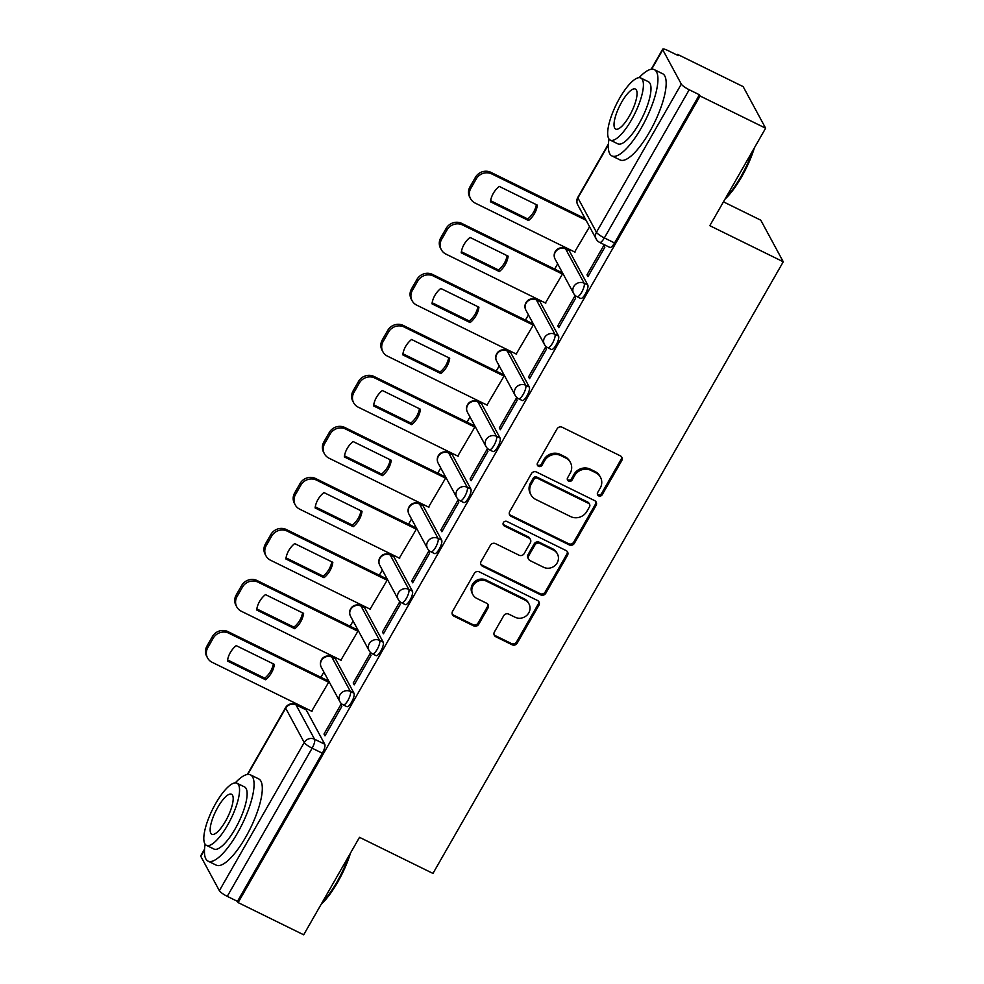 <?xml version="1.0" encoding="UTF-8"?>
<svg xmlns="http://www.w3.org/2000/svg" width="984" height="984" viewBox="0 0 984 984"><rect width="100%" height="100%" fill="white"/><g stroke="black" fill="none" stroke-linecap="round" stroke-linejoin="round"><path stroke-width="1.48" d="M598.653 495.887A2.644 2.472 151.6 0 0 602.196 494.755L621.74 460.647A3.776 3.53 151.6 0 0 620.338 455.838L562.147 427.24A3.776 3.53 151.6 0 0 557.067 428.864L537.535 462.972A2.644 2.472 151.6 0 0 538.506 466.33A2.644 2.472 151.6 0 0 542.061 465.198L544.595 460.783A12.079 11.279 151.6 0 1 560.818 455.592L565.665 457.978A12.079 11.279 151.6 0 1 570.413 462.505A12.079 11.279 151.6 0 1 570.13 473.341L567.608 477.757A2.644 2.472 151.6 0 0 568.58 481.114A2.644 2.472 151.6 0 0 572.135 479.983L574.656 475.567A12.079 11.279 151.6 0 1 590.892 470.377L595.738 472.763A12.079 11.279 151.6 0 1 600.486 477.289A12.079 11.279 151.6 0 1 600.203 488.113L597.669 492.529A2.644 2.472 151.6 0 0 598.653 495.887M597.374 494.239A2.644 2.472 151.6 0 0 601.544 493.537L621.076 459.43A3.776 3.53 151.6 0 0 621.433 456.687M537.239 464.682A2.644 2.472 151.6 0 0 541.409 463.993L543.931 459.577L544.595 460.783M567.313 479.466A2.644 2.472 151.6 0 0 571.47 478.765L574.004 474.349L574.656 475.567M353.994 693.216L335.446 658.899A7.688 2.3 -63.8 0 0 335.101 658.542L331.473 656.759A7.688 2.3 116.2 0 1 331.829 657.115L350.365 691.432A7.688 2.3 116.2 0 1 348.324 699.698A7.688 2.3 116.2 0 1 343.231 704.876L346.86 706.66A7.688 2.3 -63.8 0 0 351.94 701.481A7.688 2.3 -63.8 0 0 353.994 693.216L350.365 691.432A7.688 7.183 -28.4 0 0 339.861 701.629A7.688 7.688 0 0 0 343.231 704.876M383.219 642.183L364.67 607.878A7.688 2.3 -63.8 0 0 364.314 607.509L360.697 605.726A7.688 2.3 116.2 0 1 361.054 606.095L379.59 640.399A7.688 2.3 116.2 0 1 377.548 648.677A7.688 2.3 116.2 0 1 372.456 653.843L376.085 655.627A7.688 2.3 -63.8 0 0 381.165 650.449A7.688 2.3 -63.8 0 0 383.219 642.183L379.59 640.399A7.688 7.183 -28.4 0 0 369.086 650.609A7.688 7.688 0 0 0 372.456 653.843M412.444 591.163L393.895 556.846A7.688 2.3 -63.8 0 0 393.538 556.489L389.922 554.705A7.688 2.3 116.2 0 1 390.267 555.062L408.815 589.379A7.688 2.3 116.2 0 1 406.761 597.645A7.688 2.3 116.2 0 1 401.681 602.823L405.297 604.606A7.688 2.3 -63.8 0 0 410.389 599.428A7.688 2.3 -63.8 0 0 412.444 591.163L408.815 589.379A7.688 7.183 -28.4 0 0 398.299 599.576A7.688 7.688 0 0 0 401.681 602.823M441.668 540.13L423.12 505.825A7.688 2.3 -63.8 0 0 422.763 505.456L419.135 503.685A7.688 2.3 116.2 0 1 419.492 504.042L438.04 538.359A7.688 2.3 116.2 0 1 435.986 546.624A7.688 2.3 116.2 0 1 430.906 551.803L434.522 553.574A7.688 2.3 -63.8 0 0 439.614 548.408A7.688 2.3 -63.8 0 0 441.668 540.13L438.04 538.359A7.688 7.183 -28.4 0 0 427.523 548.555A7.688 7.688 0 0 0 430.906 551.803M470.881 489.109L452.345 454.793A7.688 2.3 -63.8 0 0 451.988 454.436L448.36 452.652A7.688 2.3 116.2 0 1 448.716 453.021L467.265 487.326A7.688 2.3 116.2 0 1 465.211 495.592A7.688 2.3 116.2 0 1 460.118 500.77L463.747 502.553A7.688 2.3 -63.8 0 0 468.839 497.375A7.688 2.3 -63.8 0 0 470.881 489.109L467.265 487.326A7.688 7.183 -28.4 0 0 456.748 497.523A7.688 7.688 0 0 0 460.118 500.77M500.106 438.077L481.57 403.772A7.688 2.3 -63.8 0 0 481.213 403.415L477.584 401.632A7.688 2.3 116.2 0 1 477.941 401.989L496.489 436.306A7.688 2.3 116.2 0 1 494.435 444.571A7.688 2.3 116.2 0 1 489.343 449.749L492.972 451.533A7.688 2.3 -63.8 0 0 498.052 446.355A7.688 2.3 -63.8 0 0 500.106 438.077L496.489 436.306A7.688 7.183 -28.4 0 0 485.973 446.502A7.688 7.688 0 0 0 489.343 449.749M529.331 387.056L510.782 352.752A7.688 2.3 -63.8 0 0 510.438 352.383L506.809 350.599A7.688 2.3 116.2 0 1 507.166 350.968L525.702 385.273A7.688 2.3 116.2 0 1 523.66 393.551A7.688 2.3 116.2 0 1 518.568 398.717L522.197 400.5A7.688 2.3 -63.8 0 0 527.276 395.322A7.688 2.3 -63.8 0 0 529.331 387.056L525.702 385.273A7.688 7.183 -28.4 0 0 515.198 395.47A7.688 7.688 0 0 0 518.568 398.717M558.555 336.036L540.007 301.719A7.688 2.3 -63.8 0 0 539.65 301.362L536.034 299.579A7.688 2.3 116.2 0 1 536.391 299.935L554.927 334.252A7.688 2.3 116.2 0 1 552.873 342.518A7.688 2.3 116.2 0 1 547.793 347.696L551.409 349.48A7.688 2.3 -63.8 0 0 556.501 344.302A7.688 2.3 -63.8 0 0 558.555 336.036L554.927 334.252A7.688 7.183 -28.4 0 0 544.423 344.449A7.688 7.688 0 0 0 547.793 347.696M587.78 285.003L569.232 250.699A7.688 2.3 -63.8 0 0 568.875 250.33L565.259 248.558A7.688 2.3 116.2 0 1 565.603 248.915L584.152 283.22A7.688 2.3 116.2 0 1 582.097 291.498A7.688 2.3 116.2 0 1 577.018 296.676L580.634 298.447A7.688 2.3 -63.8 0 0 585.726 293.281A7.688 2.3 -63.8 0 0 587.78 285.003L584.152 283.22A7.688 7.183 -28.4 0 0 573.635 293.429A7.688 7.688 0 0 0 577.018 296.676M494.411 631.962A3.776 3.53 151.6 0 0 495.801 636.759L512.135 644.791A3.776 3.53 151.6 0 0 517.203 643.167L538.9 605.283A3.776 3.53 151.6 0 0 537.51 600.486L479.306 571.876A3.776 3.53 151.6 0 0 474.239 573.5L452.542 611.384A3.776 3.53 151.6 0 0 453.932 616.181L473.661 625.873A3.776 3.53 151.6 0 0 478.728 624.25L488.015 608.038A3.776 3.53 151.6 0 0 486.625 603.241L476.834 598.432A10.098 9.422 151.6 0 1 472.873 594.644A10.098 9.422 151.6 0 1 474.903 583.291A10.098 9.422 151.6 0 1 486.674 581.261L524.989 600.092A10.098 9.422 151.6 0 1 528.962 603.881A10.098 9.422 151.6 0 1 526.932 615.234A10.098 9.422 151.6 0 1 515.149 617.263L508.765 614.127A3.776 3.53 151.6 0 0 503.697 615.75L494.411 631.962M681.309 84.095L662.761 49.79A7.688 1.525 29.8 0 1 662.675 49.2A7.688 1.525 29.8 0 1 668.038 50.602L678.259 55.621L677.595 54.403L743.154 86.617L765.626 128.203L709.808 225.68L783.264 261.781L432.96 873.423L359.504 837.322L303.687 934.8L238.128 902.586L700.079 95.989L699.415 94.771L689.206 89.753L604.348 237.931A7.688 2.3 116.2 0 1 599.65 242.408L609.859 247.427A7.688 2.3 116.2 0 0 614.557 242.95L604.348 237.931A7.688 1.525 29.8 0 1 596.452 232.261L681.309 84.095A7.688 1.525 29.8 0 0 689.206 89.753M765.626 128.203L700.079 95.989M569.318 544.939A3.776 3.53 151.6 0 0 574.385 543.316L596.083 505.432A3.776 3.53 151.6 0 0 594.693 500.635L536.489 472.025A3.776 3.53 151.6 0 0 531.422 473.648L509.724 511.532A3.776 3.53 151.6 0 0 511.114 516.329L569.318 544.939L568.666 543.721A3.776 3.53 151.6 0 0 573.733 542.098L595.431 504.214A3.776 3.53 151.6 0 0 595.787 501.471M567.497 555.357L545.8 593.241A3.776 3.53 151.6 0 1 540.72 594.865L482.529 566.255A3.776 3.53 151.6 0 1 481.127 561.458L490.413 545.247A3.776 3.53 151.6 0 1 495.493 543.623L519.097 555.222A3.776 3.53 151.6 0 0 524.164 553.598L530.327 542.848A3.776 3.53 151.6 0 0 528.925 538.051L504.362 525.973A2.644 2.472 151.6 0 1 503.845 522.012A2.644 2.472 151.6 0 1 506.932 521.471L566.095 550.56A3.776 3.53 151.6 0 1 567.497 555.357L566.846 554.14L545.148 592.024L545.8 593.241M306.233 709.919L296.012 704.901A7.688 2.3 116.2 0 0 295.667 704.544L305.876 709.562A7.688 2.3 116.2 0 1 306.233 709.919L324.769 744.236L314.56 739.218A7.688 2.3 116.2 0 1 312.125 748.184L227.267 896.35A7.688 1.525 -150.2 0 1 219.37 890.692L200.822 856.375A7.688 1.525 -150.2 0 1 200.736 855.797L204.524 849.18M677.595 54.403L677.201 55.104M584.385 217.169L583.881 218.042M566.686 248.066L566.157 249.001M557.657 263.847L554.656 269.075M537.473 299.087L536.932 300.022M528.433 314.868L525.431 320.095M508.248 350.107L507.707 351.042M499.208 365.9L496.207 371.128M479.023 401.14L478.482 402.075M469.983 416.921L466.994 422.148M449.799 452.16L449.27 453.095M440.758 467.941L437.769 473.169M420.574 503.193L420.045 504.128M411.533 518.974L408.544 524.201M391.349 554.213L390.82 555.148M382.321 569.994L379.32 575.222M362.137 605.234L361.595 606.169M353.096 621.027L350.095 626.255M332.912 656.266L332.371 657.201M323.871 672.047L320.882 677.275M303.687 707.287L303.158 708.222M723.449 201.843L760.792 220.195L783.264 261.781M238.128 902.586L237.476 901.369L227.267 896.35M574.656 251.978L589.564 226.738M587.005 274.819L587.977 276.627L604.84 247.193L603.856 245.373L587.005 274.819L588.58 275.594M557.78 325.839L558.764 327.66L575.615 298.213L574.631 296.405L557.78 325.839L559.355 326.614M545.431 302.998L562.516 273.97L561.397 272.383M528.556 376.86L529.54 378.68L546.403 349.246L545.419 347.426L528.556 376.86L530.13 377.635M516.206 354.031L533.291 324.991L532.172 323.416M499.331 427.892L500.315 429.713L517.178 400.267L516.194 398.446L499.331 427.892L500.918 428.667M486.994 405.051L504.066 376.023L502.947 374.437M470.106 478.913L471.09 480.733L487.953 451.299L486.969 449.479L470.106 478.913L471.693 479.688M457.769 456.084L474.841 427.044L473.734 425.457M440.881 529.946L441.865 531.754L458.728 502.32L457.744 500.499L440.881 529.946L442.468 530.72M428.544 507.104L445.629 478.076L444.51 476.49M411.669 580.966L412.653 582.786L429.504 553.352L428.52 551.532L411.669 580.966L413.243 581.741M399.319 558.125L416.404 529.097L415.285 527.51M382.444 631.986L383.428 633.807L400.279 604.373L399.307 602.552L382.444 631.986L384.018 632.774M370.095 609.158L387.179 580.13L386.06 578.543M353.219 683.019L354.203 684.839L371.066 655.393L370.082 653.585L353.219 683.019L354.793 683.794M340.882 660.178L357.955 631.15L356.835 629.563M323.994 734.039L324.978 735.86L341.842 706.426L340.858 704.606L323.994 734.039L325.581 734.814M311.657 711.211L328.73 682.17L327.623 680.584M237.476 901.369L322.334 753.203A7.688 2.3 -63.8 0 0 324.769 744.236M699.415 94.771L614.557 242.95M600.486 477.289L599.822 476.072A12.079 11.279 151.6 0 0 595.086 471.545L595.738 472.763M574.004 474.349A12.079 11.279 151.6 0 1 590.24 469.159L595.086 471.545M570.413 462.505L569.761 461.299A12.079 11.279 151.6 0 0 565.013 456.773L565.665 457.978M543.931 459.577A12.079 11.279 151.6 0 1 560.167 454.387L565.013 456.773M509.368 514.275A3.776 3.53 151.6 0 0 510.462 515.124L568.666 543.721M589.539 506.735A2.644 2.472 151.6 0 0 588.567 503.377L537.473 478.273A2.644 2.472 151.6 0 0 533.918 479.405L531.262 484.067A12.079 11.279 151.6 0 0 530.979 494.891A12.079 11.279 151.6 0 0 535.726 499.417L570.646 516.588A12.079 11.279 151.6 0 0 586.87 511.397L589.539 506.735M589.601 504.374L588.949 503.156A2.644 2.472 151.6 0 0 587.903 502.16L588.567 503.377M530.979 494.891L530.327 493.673A12.079 11.279 151.6 0 1 530.597 482.849L533.266 478.199A2.644 2.472 151.6 0 1 536.821 477.055L587.903 502.16M480.782 564.201A3.776 3.53 151.6 0 0 481.865 565.05L540.068 593.647A3.776 3.53 151.6 0 0 545.148 592.024M530.413 539.466L529.761 538.248A3.776 3.53 151.6 0 0 528.273 536.833L503.697 524.755L504.362 525.973M503.082 524.324A2.644 2.472 151.6 0 0 503.697 524.755M543.586 567.264A10.098 9.422 151.6 0 0 555.357 565.222A10.098 9.422 151.6 0 0 557.387 553.869A10.098 9.422 151.6 0 0 553.426 550.081L539.921 543.451A3.776 3.53 151.6 0 0 534.853 545.074L528.691 555.825A3.776 3.53 151.6 0 0 530.081 560.622L543.586 567.264M557.387 553.869L556.735 552.664A10.098 9.422 151.6 0 0 552.762 548.875L553.426 550.081M528.605 559.207L527.953 558.002A3.776 3.53 151.6 0 1 528.039 554.619L534.201 543.857A3.776 3.53 151.6 0 1 539.269 542.233L552.762 548.875M566.846 554.14A3.776 3.53 151.6 0 0 567.19 551.397M528.962 603.881L528.297 602.663A10.098 9.422 151.6 0 0 524.337 598.875L524.989 600.092M472.873 594.644L472.222 593.438A10.098 9.422 151.6 0 1 474.239 582.085A10.098 9.422 151.6 0 1 486.022 580.043L524.337 598.875M452.185 614.127A3.776 3.53 151.6 0 0 453.28 614.975L472.997 624.668A3.776 3.53 151.6 0 0 478.076 623.044L487.363 606.833A3.776 3.53 151.6 0 0 487.707 604.09M494.066 634.705A3.776 3.53 151.6 0 0 495.149 635.553L511.483 643.573A3.776 3.53 151.6 0 0 516.551 641.949L538.248 604.065A3.776 3.53 151.6 0 0 538.605 601.322M537.375 205.152L499.232 186.407A24.034 22.435 151.6 0 0 490.426 201.782L528.58 220.527A24.034 22.435 151.6 0 0 537.375 205.152M586.07 220.281L491.766 173.934A11.537 10.775 151.6 0 0 476.268 178.891L470.832 188.375A11.537 10.775 151.6 0 0 470.561 198.719A11.537 10.775 151.6 0 0 475.1 203.048L575.013 252.15M536.354 204.647A24.034 22.435 151.6 0 1 527.719 218.952L490.598 200.699M470.561 198.719L469.712 197.144A11.537 10.775 -28.4 0 1 469.983 186.8L475.42 177.317A11.537 10.775 -28.4 0 1 490.918 172.36L491.766 173.934M585.222 218.706L490.918 172.36M527.719 218.952L528.58 220.527M508.162 256.184L470.008 237.427A24.034 22.435 151.6 0 0 461.201 252.802L499.355 271.559A24.034 22.435 151.6 0 0 508.162 256.184M562.454 274.069L462.541 224.967A11.537 10.775 151.6 0 0 447.043 229.924L441.607 239.407A11.537 10.775 151.6 0 0 441.349 249.752A11.537 10.775 151.6 0 0 445.875 254.069L545.788 303.17M507.129 255.68A24.034 22.435 151.6 0 1 498.507 269.973L461.373 251.732M441.349 249.752L440.488 248.165A11.537 10.775 -28.4 0 1 440.758 237.833L446.195 228.337A11.537 10.775 -28.4 0 1 461.693 223.38L462.541 224.967M561.753 272.556L461.693 223.38M498.507 269.973L499.355 271.559M478.937 307.205L440.783 288.46A24.034 22.435 151.6 0 0 431.976 303.822L470.131 322.58A24.034 22.435 151.6 0 0 478.937 307.205M533.242 325.089L433.317 275.987A11.537 10.775 151.6 0 0 417.819 280.944L412.382 290.428A11.537 10.775 151.6 0 0 412.124 300.772A11.537 10.775 151.6 0 0 416.65 305.101L516.563 354.203M477.916 306.7A24.034 22.435 151.6 0 1 469.282 321.005L432.148 302.752M412.124 300.772L411.263 299.197A11.537 10.775 -28.4 0 1 411.533 288.853L416.97 279.37A11.537 10.775 -28.4 0 1 432.468 274.413L433.317 275.987M532.529 323.588L432.468 274.413M469.282 321.005L470.131 322.58M754.421 147.76A46.912 14.01 116.2 0 1 741.579 176.948A46.912 14.01 116.2 0 1 724.974 199.174M725.983 197.44A48.068 14.354 -63.8 0 0 740.792 176.825A48.068 14.354 -63.8 0 0 752.686 150.81M608.998 138.99A48.068 14.354 -63.8 0 0 611.913 155.927A48.068 14.354 -63.8 0 0 641.31 127.932A48.068 14.354 -63.8 0 0 654.323 69.643A48.068 14.354 -63.8 0 0 639.133 77.662M611.913 155.927L620.154 159.974A48.068 14.354 -63.8 0 0 649.551 131.979A48.068 14.354 -63.8 0 0 662.552 73.689L654.323 69.643M640.805 77.994L648.382 81.721A34.612 10.332 116.2 0 1 639.022 123.689A34.612 10.332 116.2 0 1 617.854 143.849L610.277 140.122A34.612 10.332 -63.8 0 0 631.445 119.974A34.612 10.332 -63.8 0 0 640.805 77.994A34.612 10.332 -63.8 0 0 619.649 98.142A34.612 10.332 -63.8 0 0 610.277 140.122M629.342 116.087A22.3 6.654 -63.8 0 0 635.381 89.04A22.3 6.654 -63.8 0 0 621.74 102.029A22.3 6.654 -63.8 0 0 615.701 129.076A22.3 6.654 -63.8 0 0 629.342 116.087M350.55 852.956A46.912 14.01 116.2 0 1 337.709 882.144A46.912 14.01 116.2 0 1 321.104 904.382M322.112 902.635A48.068 14.354 -63.8 0 0 336.922 882.021A48.068 14.354 -63.8 0 0 348.816 856.006M205.127 844.186A48.068 14.354 -63.8 0 0 208.042 861.123A48.068 14.354 -63.8 0 0 237.439 833.14A48.068 14.354 -63.8 0 0 250.453 774.839A48.068 14.354 -63.8 0 0 235.262 782.87M208.042 861.123L216.283 865.17A48.068 14.354 -63.8 0 0 245.68 837.187A48.068 14.354 -63.8 0 0 258.681 778.885L250.453 774.839M236.935 783.19L244.512 786.917A34.612 10.332 116.2 0 1 235.151 828.897A34.612 10.332 116.2 0 1 213.983 849.044L206.406 845.317A34.612 10.332 -63.8 0 0 227.575 825.17A34.612 10.332 -63.8 0 0 236.935 783.19A34.612 10.332 -63.8 0 0 215.779 803.35A34.612 10.332 -63.8 0 0 206.406 845.317M225.471 821.283A22.3 6.654 -63.8 0 0 231.511 794.236A22.3 6.654 -63.8 0 0 217.87 807.224A22.3 6.654 -63.8 0 0 211.831 834.272A22.3 6.654 -63.8 0 0 225.471 821.283M449.713 358.238L411.558 339.48A24.034 22.435 151.6 0 0 402.751 354.855L440.906 373.6A24.034 22.435 151.6 0 0 449.713 358.238M504.017 376.122L404.104 327.008A11.537 10.775 151.6 0 0 388.594 331.965L383.17 341.46A11.537 10.775 151.6 0 0 382.899 351.792A11.537 10.775 151.6 0 0 387.425 356.122L487.338 405.224M448.692 357.733A24.034 22.435 151.6 0 1 440.057 372.026L402.923 353.785M382.899 351.792L382.05 350.218A11.537 10.775 -28.4 0 1 382.309 339.874L387.745 330.39A11.537 10.775 -28.4 0 1 403.243 325.433L404.104 327.008M503.304 374.609L403.243 325.433M440.057 372.026L440.906 373.6M420.488 409.258L382.333 390.5A24.034 22.435 151.6 0 0 373.526 405.875L411.681 424.633A24.034 22.435 151.6 0 0 420.488 409.258M474.792 427.142L374.879 378.041A11.537 10.775 151.6 0 0 359.369 382.997L353.945 392.481A11.537 10.775 151.6 0 0 353.674 402.825A11.537 10.775 151.6 0 0 358.201 407.155L458.126 456.256M419.467 408.754A24.034 22.435 151.6 0 1 410.832 423.058L373.711 404.805M353.674 402.825L352.826 401.251A11.537 10.775 -28.4 0 1 353.096 390.906L358.52 381.423A11.537 10.775 -28.4 0 1 374.031 376.466L374.879 378.041M474.079 425.642L374.031 376.466M410.832 423.058L411.681 424.633M391.263 460.278L353.108 441.533A24.034 22.435 151.6 0 0 344.314 456.908L382.469 475.653A24.034 22.435 151.6 0 0 391.263 460.278M445.567 478.162L345.655 429.061A11.537 10.775 151.6 0 0 330.157 434.018L324.72 443.501A11.537 10.775 151.6 0 0 324.449 453.845A11.537 10.775 151.6 0 0 328.988 458.175L428.901 507.277M390.242 459.774A24.034 22.435 151.6 0 1 381.608 474.079L344.486 455.838M324.449 453.845L323.601 452.271A11.537 10.775 -28.4 0 1 323.871 441.927L329.296 432.443A11.537 10.775 -28.4 0 1 344.806 427.487L345.655 429.061M444.866 476.662L344.806 427.487M381.608 474.079L382.469 475.653M362.05 511.311L323.896 492.553A24.034 22.435 151.6 0 0 315.089 507.928L353.244 526.686A24.034 22.435 151.6 0 0 362.05 511.311M416.343 529.195L316.43 480.094A11.537 10.775 151.6 0 0 300.932 485.05L295.495 494.534A11.537 10.775 151.6 0 0 295.225 504.878A11.537 10.775 151.6 0 0 299.763 509.195L399.676 558.309M361.017 510.807A24.034 22.435 151.6 0 1 352.395 525.099L315.261 506.858M295.225 504.878L294.376 503.291A11.537 10.775 -28.4 0 1 294.647 492.959L300.083 483.464A11.537 10.775 -28.4 0 1 315.581 478.507L316.43 480.094M415.642 527.682L315.581 478.507M352.395 525.099L353.244 526.686M332.826 562.331L294.671 543.586A24.034 22.435 151.6 0 0 285.864 558.961L324.019 577.706A24.034 22.435 151.6 0 0 332.826 562.331M387.13 580.216L287.205 531.114A11.537 10.775 151.6 0 0 271.707 536.071L266.27 545.554A11.537 10.775 151.6 0 0 266.012 555.899A11.537 10.775 151.6 0 0 270.538 560.228L370.451 609.33M331.793 561.827A24.034 22.435 151.6 0 1 323.17 576.132L286.036 557.879M266.012 555.899L265.151 554.324A11.537 10.775 -28.4 0 1 265.422 543.98L270.858 534.496A11.537 10.775 -28.4 0 1 286.356 529.54L287.205 531.114M386.417 578.715L286.356 529.54M323.17 576.132L324.019 577.706M303.601 613.364L265.446 594.607A24.034 22.435 151.6 0 0 256.639 609.982L294.794 628.727A24.034 22.435 151.6 0 0 303.601 613.364M357.905 631.248L257.993 582.134A11.537 10.775 151.6 0 0 242.482 587.091L237.058 596.587A11.537 10.775 151.6 0 0 236.787 606.919A11.537 10.775 151.6 0 0 241.314 611.248L341.227 660.35M302.58 612.86A24.034 22.435 151.6 0 1 293.945 627.152L256.812 608.912M236.787 606.919L235.939 605.344A11.537 10.775 -28.4 0 1 236.197 595L241.633 585.517A11.537 10.775 -28.4 0 1 257.132 580.56L257.993 582.134M357.192 629.735L257.132 580.56M293.945 627.152L294.794 628.727M274.376 664.385L236.222 645.639A24.034 22.435 151.6 0 0 227.415 661.002L265.569 679.76A24.034 22.435 151.6 0 0 274.376 664.385M328.681 682.269L228.768 633.167A11.537 10.775 151.6 0 0 213.257 638.124L207.833 647.607A11.537 10.775 151.6 0 0 207.562 657.952A11.537 10.775 151.6 0 0 212.089 662.281L312.002 711.383M273.355 663.88A24.034 22.435 151.6 0 1 264.721 678.185L227.587 659.932M207.562 657.952L206.714 656.377A11.537 10.775 -28.4 0 1 206.972 646.033L212.409 636.55A11.537 10.775 -28.4 0 1 227.907 631.593L228.768 633.167M327.967 680.768L227.907 631.593M264.721 678.185L265.569 679.76M601.544 493.537L602.196 494.755M541.409 463.993L542.061 465.198M571.47 478.765L572.135 479.983M335.446 658.899L331.829 657.115A7.688 7.183 151.6 0 0 321.497 660.424A7.688 7.183 -28.4 0 0 321.313 667.312L339.861 701.629M364.67 607.878L361.054 606.095A7.688 7.183 151.6 0 0 350.71 609.391A7.688 7.183 -28.4 0 0 350.538 616.292L369.086 650.609M393.895 556.846L390.267 555.062A7.688 7.183 151.6 0 0 379.935 558.371A7.688 7.183 -28.4 0 0 379.762 565.271L398.299 599.576M423.12 505.825L419.492 504.042A7.688 7.183 151.6 0 0 409.159 507.35A7.688 7.183 -28.4 0 0 408.987 514.238L427.523 548.555M452.345 454.793L448.716 453.021A7.688 7.183 151.6 0 0 438.384 456.318A7.688 7.183 -28.4 0 0 438.2 463.218L456.748 497.523M481.57 403.772L477.941 401.989A7.688 7.183 151.6 0 0 467.609 405.297A7.688 7.183 -28.4 0 0 467.425 412.185L485.973 446.502M510.782 352.752L507.166 350.968A7.688 7.183 151.6 0 0 496.834 354.265A7.688 7.183 -28.4 0 0 496.649 361.165L515.198 395.47M540.007 301.719L536.391 299.935A7.688 7.183 151.6 0 0 526.046 303.244A7.688 7.183 -28.4 0 0 525.874 310.132L544.423 344.449M569.232 250.699L565.603 248.915A7.688 7.183 151.6 0 0 555.271 252.224A7.688 7.183 -28.4 0 0 555.099 259.112L573.635 293.429M295.667 704.544A7.688 7.688 0 0 0 285.594 707.619A7.688 1.525 -150.2 0 0 285.68 708.209A7.688 7.183 -28.4 0 1 296.012 704.901L314.56 739.218A7.688 7.183 -28.4 0 0 304.228 742.526L285.68 708.209L247.771 774.408M204.475 849.991L200.822 856.375M219.37 890.692L304.228 742.526A7.688 1.525 29.8 0 0 312.125 748.184L322.334 753.203M608.346 144.796L577.903 197.956L596.452 232.261A7.688 7.183 151.6 0 0 596.279 239.161A7.688 7.688 0 0 0 599.65 242.408M662.761 49.79L651.642 69.212M577.731 204.844A7.688 7.183 151.6 0 1 577.903 197.956A7.688 1.525 -150.2 0 1 577.817 197.366A7.688 7.688 0 0 0 577.731 204.844L596.279 239.161M590.24 469.159L590.892 470.377M560.167 454.387L560.818 455.592M621.076 459.43L621.74 460.647M510.462 515.124L511.114 516.329M595.431 504.214L596.083 505.432M573.733 542.098L574.385 543.316M536.821 477.055L537.473 478.273M533.266 478.199L533.918 479.405M530.597 482.849L531.262 484.067M540.068 593.647L540.72 594.865M481.865 565.05L482.529 566.255M528.273 536.833L528.925 538.051M539.269 542.233L539.921 543.451M534.201 543.857L534.853 545.074M528.039 554.619L528.691 555.825M486.022 580.043L486.674 581.261M487.363 606.833L488.015 608.038M478.076 623.044L478.728 624.25M472.997 624.668L473.661 625.873M453.28 614.975L453.932 616.181M538.248 604.065L538.9 605.283M516.551 641.949L517.203 643.167M511.483 643.573L512.135 644.791M495.149 635.553L495.801 636.759M469.983 186.8L470.832 188.375M475.42 177.317L476.268 178.891M440.758 237.833L441.607 239.407M446.195 228.337L447.043 229.924M411.533 288.853L412.382 290.428M416.97 279.37L417.819 280.944M382.309 339.874L383.17 341.46M387.745 330.39L388.594 331.965M353.096 390.906L353.945 392.481M358.52 381.423L359.369 382.997M323.871 441.927L324.72 443.501M329.296 432.443L330.157 434.018M294.647 492.959L295.495 494.534M300.083 483.464L300.932 485.05M265.422 543.98L266.27 545.554M270.858 534.496L271.707 536.071M236.197 595L237.058 596.587M241.633 585.517L242.482 587.091M206.972 646.033L207.833 647.607M212.409 636.55L213.257 638.124M565.259 248.558A7.688 7.688 0 0 0 555.099 259.112M536.034 299.579A7.688 7.688 0 0 0 525.874 310.132M506.809 350.599A7.688 7.688 0 0 0 496.649 361.165M477.584 401.632A7.688 7.688 0 0 0 467.425 412.185M448.36 452.652A7.688 7.688 0 0 0 438.2 463.218M419.135 503.685A7.688 7.688 0 0 0 408.987 514.238M389.922 554.705A7.688 7.688 0 0 0 379.762 565.271M360.697 605.726A7.688 7.688 0 0 0 350.538 616.292M331.473 656.759A7.688 7.688 0 0 0 321.313 667.312M285.594 707.619L247.316 774.469M662.675 49.2L651.187 69.261M608.395 143.984L577.817 197.366"/></g></svg>
